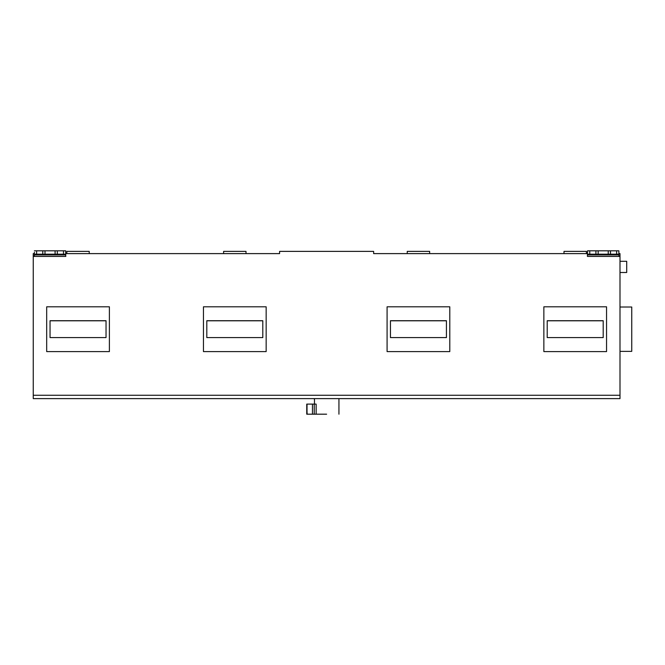 <?xml version="1.0" encoding="UTF-8"?>
<svg xmlns="http://www.w3.org/2000/svg" width="665" height="665" viewBox="0 0 665 665"><rect width="100%" height="100%" fill="white"/><g stroke="black" fill="none" stroke-linecap="round" stroke-linejoin="round"><path stroke-width="1" d="M246 253.614L246 251.378L223.606 251.378L223.606 253.614M66.841 253.614L66.841 251.378L89.235 251.378L89.235 253.614M446.431 337.596L390.446 337.596L390.446 320.713L446.431 320.713L446.431 337.596M390.446 320.796L446.431 320.796M449.789 306.806L449.789 351.594L387.088 351.594L387.088 306.806L449.789 306.806M603.197 337.596L547.212 337.596L547.212 320.713L603.197 320.713L603.197 337.596M547.212 320.796L603.197 320.796M606.555 306.806L606.555 351.594L543.854 351.594L543.854 306.806L606.555 306.806M262.8 337.596L206.807 337.596L206.807 320.713L262.8 320.713L262.8 337.596M206.807 320.796L262.8 320.796M266.158 306.806L266.158 351.594L203.448 351.594L203.448 306.806L266.158 306.806M106.034 337.596L50.05 337.596L50.05 320.713L106.034 320.713L106.034 337.596M50.05 320.796L106.034 320.796M46.683 351.594L46.683 306.806L109.392 306.806L109.392 351.594L46.683 351.594M34.372 252.309L34.372 254.171L36.608 254.171L36.608 250.813L34.372 250.813M65.719 253.614L65.719 256.416L65.719 250.813L45.004 250.813L45.004 254.171L55.087 254.171L55.087 250.813M65.835 256.416L33.25 256.416L33.25 253.614L34.372 253.614M63.483 250.813L63.483 254.171L57.323 254.171L57.323 250.813M55.087 254.171L57.323 254.171M45.004 250.813L42.768 250.813L42.768 254.171L45.004 254.171M42.768 254.171L36.608 254.171M42.768 250.813L36.608 250.813M63.483 254.171L65.719 254.171M34.372 254.171L34.372 256.416M314.246 414.187L314.246 404.104L316.149 404.104L316.149 414.187L306.748 414.187L306.748 404.104L307.13 414.187M314.246 404.104L307.13 404.104M314.478 399.183L314.478 404.104M316.149 414.187L326.623 414.187M619.996 272.5L626.713 272.5L626.713 261.303L619.996 261.303M619.996 351.369L631.75 351.369L631.75 307.022L619.996 307.022M429.64 253.614L429.64 251.378L407.246 251.378L407.246 253.614M586.397 253.614L586.397 251.378L564.003 251.378L564.003 253.614M618.874 253.614L619.996 253.614L619.996 256.416L587.411 256.416L587.519 250.813L608.234 250.813L608.234 254.171L595.915 254.171L595.915 250.813M589.764 250.813L589.764 254.171L595.915 254.171M598.159 254.171L598.159 250.813M608.234 250.813L618.874 250.813L618.874 254.171L616.63 254.171L616.63 250.813M610.478 250.813L610.478 254.171L608.234 254.171M610.478 254.171L616.63 254.171M589.764 254.171L587.519 254.171M587.411 256.416L587.519 253.614M618.874 254.171L618.874 256.416M587.411 253.614L373.647 253.614L373.647 251.378L279.591 251.378L279.591 253.614L65.835 253.614M33.25 256.416L33.25 398.618L619.996 398.618L619.996 256.416M65.719 254.919L34.372 254.919M312.459 414.187L312.459 404.104M307.022 414.187L307.022 404.104M587.519 254.919L618.874 254.919M33.25 395.259L619.996 395.259M314.304 398.618L314.304 399.183M338.942 398.618L338.942 414.187"/></g></svg>
